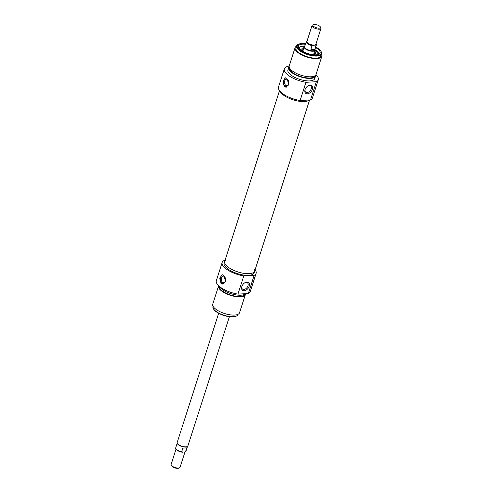 <?xml version="1.0" encoding="UTF-8"?>
<svg xmlns="http://www.w3.org/2000/svg" width="493" height="493" viewBox="0 0 493 493"><rect width="100%" height="100%" fill="white"/><g stroke="black" fill="none" stroke-linecap="round" stroke-linejoin="round"><path stroke-width="0.74" d="M283.136 94.835A15.758 5.928 -162.2 0 1 280.166 91.482A15.758 5.928 -162.2 0 0 304.378 101.558A15.758 5.928 -162.2 0 0 309.296 99.987A15.758 5.928 -162.2 0 1 297.636 100.985A15.758 5.928 -162.2 0 1 283.136 94.835M225.936 259.965A15.758 5.928 17.8 0 0 224.666 261.456A15.758 5.928 17.8 0 0 227.883 266.935A15.758 5.928 17.8 0 0 243.813 273.338A15.758 5.928 17.8 0 0 254.671 271.088A15.758 5.928 17.8 0 0 254.511 269.135M313.468 24.65L312.636 24.995A4.69 1.762 17.8 0 0 312.032 25.55A4.69 1.762 17.8 0 0 314.312 27.996A4.69 1.762 17.8 0 0 319.31 29.186A4.69 1.762 17.8 0 0 320.961 28.421A4.69 1.762 17.8 0 0 320.795 27.614L320.321 26.85A3.938 1.479 -162.2 0 1 319.076 28.169A3.938 1.479 -162.2 0 1 314.226 26.813A3.938 1.479 -162.2 0 1 313.468 24.65A3.938 1.479 -162.2 0 1 317.165 24.915A3.938 1.479 -162.2 0 1 320.321 26.85M312.032 25.55L306.929 41.437A4.69 1.762 17.8 0 0 309.21 43.883A4.69 1.762 17.8 0 0 314.207 45.073A4.69 1.762 17.8 0 0 315.859 44.302L320.961 28.421M315.335 45.005L316.068 45.374L314.873 49.097L310.892 49.318L312.087 45.596L315.335 45.005A4.924 1.855 -162.2 0 0 316.031 43.766M307.459 40.734L306.455 41.196A5.392 2.027 17.8 0 0 306.128 41.634A5.392 2.027 17.8 0 0 312.087 45.596M314.873 49.097L313.191 49.898L310.892 49.318M304.606 46.373L304.495 46.465A5.626 2.114 17.8 0 0 304.199 46.89A5.626 2.114 17.8 0 0 306.929 49.824A5.626 2.114 17.8 0 0 312.932 51.247A5.626 2.114 17.8 0 0 314.91 50.329A5.626 2.114 17.8 0 0 314.916 49.805L314.879 49.67M306.664 40.956L304.532 46.601A5.392 2.027 17.8 0 0 307.157 49.417A5.392 2.027 17.8 0 0 312.907 50.779A5.392 2.027 17.8 0 0 314.805 49.898L316.401 44.931A5.392 2.027 17.8 0 1 316.068 45.374M184.949 452.056L180.062 467.272A4.69 1.762 -162.2 0 1 179.458 467.832A4.69 1.762 -162.2 0 1 178.411 468.042A4.69 1.762 -162.2 0 1 171.299 465.213A4.69 1.762 -162.2 0 1 171.133 464.406L175.995 449.252M171.299 465.213L171.774 465.977A3.938 1.479 17.8 0 0 177.745 468.35A3.938 1.479 17.8 0 0 178.626 468.177L179.458 467.832M182.385 452.217L181.652 451.853L182.848 448.131L186.829 447.903L185.43 451.871L185.966 451.187A5.392 2.027 -162.2 0 1 185.633 451.625L184.635 452.093L181.652 451.853A5.392 2.027 -162.2 0 1 175.693 447.89C175.064 449.234 177.166 450.67 181.997 452.204M229.381 316.734L187.895 445.937A5.626 2.114 -162.2 0 1 187.593 446.362A5.626 2.114 -162.2 0 1 185.916 446.855A5.626 2.114 -162.2 0 1 180.487 445.703A5.626 2.114 -162.2 0 1 177.178 443.016A5.626 2.114 -162.2 0 1 177.178 442.498L218.664 313.295M187.593 446.362L187.272 446.633A5.392 2.027 -162.2 0 1 185.658 447.108A5.392 2.027 -162.2 0 1 180.463 445.999A5.392 2.027 -162.2 0 1 177.289 443.429L177.178 443.016M304.625 46.324L302.628 46.293C300.539 46.416 299.294 47.008 298.887 48.074A10.316 3.882 -162.2 0 1 298.918 47.994A10.316 3.882 -162.2 0 1 301.161 46.484M317.615 51.771A10.316 3.882 -162.2 0 1 318.564 54.298A10.316 3.882 -162.2 0 1 318.533 54.384M314.891 49.62L318.552 54.341A10.316 3.882 17.8 0 0 318.108 52.517M300.323 46.804A10.316 3.882 17.8 0 0 298.906 48.031M285.872 77.857A4.69 3.106 -93.2 0 0 283.53 82.67A4.69 3.106 -93.2 0 0 286.451 87.113M284.683 80.932A3.241 2.151 -93.2 0 0 284.862 84.174A3.241 2.151 -93.2 0 0 286.815 85.69A3.241 2.151 -93.2 0 0 288.578 83.97A3.241 2.151 -93.2 0 0 288.399 80.729A3.241 2.151 -93.2 0 0 286.451 79.213A3.241 2.151 -93.2 0 0 284.683 80.932M286.908 78.375L288.861 84.685L285.958 87.187L284.251 86.645L282.957 81.425L285.435 77.82L286.908 78.375M305.29 44.247A11.401 4.289 17.8 0 0 298.413 47.057A11.401 4.289 17.8 0 0 305.124 52.498A11.401 4.289 17.8 0 0 316.112 54.834A11.401 4.289 17.8 0 0 319.513 53.836A11.401 4.289 17.8 0 0 315.563 47.544M315.723 47.038A12.664 4.764 -162.2 0 1 320.881 51.186A12.664 4.764 -162.2 0 1 316.87 55.426A12.664 4.764 -162.2 0 1 301.297 51.069A12.664 4.764 -162.2 0 1 298.844 44.111A12.664 4.764 -162.2 0 1 305.457 43.741M298.844 44.111L298.327 44.327A13.132 4.936 17.8 0 0 296.638 45.892A13.132 4.936 17.8 0 0 303.016 52.745A13.132 4.936 17.8 0 0 317.017 56.06A13.132 4.936 17.8 0 0 321.639 53.916A13.132 4.936 17.8 0 0 321.177 51.666L320.881 51.186M321.639 53.916L320.974 55.986A13.132 4.936 -162.2 0 1 316.352 58.131A13.132 4.936 -162.2 0 1 302.357 54.809A13.132 4.936 -162.2 0 1 295.973 47.957L296.638 45.892M307.965 85.874A4.018 2.601 -52 0 1 310.67 85.85A4.018 2.601 -52 0 1 310.245 90.62A4.018 2.601 -52 0 1 305.722 92.185A4.018 2.601 -52 0 1 305.087 89.553M305.05 89.664A4.955 3.211 128 0 0 305.001 89.825A4.955 3.211 128 0 0 308.088 93.707A4.955 3.211 128 0 0 312.722 87.779A4.955 3.211 128 0 0 308.205 85.727A4.955 3.211 128 0 0 305.05 89.664M315.945 74.683A17.822 6.705 -162.2 0 1 318.268 79.761A17.822 6.705 -162.2 0 1 316.34 81.721L305.956 82.3A17.822 6.705 -162.2 0 1 284.338 68.866A17.822 6.705 -162.2 0 1 289.181 66.093M284.338 68.866L278.49 87.07A17.822 6.705 17.8 0 0 300.114 100.504L305.956 82.3M300.114 100.504L310.498 99.919A17.822 6.705 17.8 0 0 312.426 97.965L318.268 79.761M316.34 81.721L310.498 99.919M321.559 54.181A14.069 5.294 -162.2 0 1 321.867 56.276A14.069 5.294 -162.2 0 1 316.913 58.568A14.069 5.294 -162.2 0 1 301.919 55.013A14.069 5.294 -162.2 0 1 295.079 47.673A14.069 5.294 -162.2 0 1 296.552 46.151M321.867 56.276L316.025 74.474A14.069 5.294 -162.2 0 1 311.071 76.772A14.069 5.294 -162.2 0 1 296.071 73.217A14.069 5.294 -162.2 0 1 289.237 65.877L295.079 47.673M314.54 76.002A13.132 4.936 -162.2 0 1 309.98 77.986A13.132 4.936 -162.2 0 1 296.17 74.763A13.132 4.936 -162.2 0 1 289.551 67.979M315.575 75.244A14.069 5.294 -162.2 0 1 315.495 76.132A14.069 5.294 -162.2 0 1 310.541 78.43A14.069 5.294 -162.2 0 1 295.541 74.868A14.069 5.294 -162.2 0 1 288.701 67.529A14.069 5.294 -162.2 0 1 289.151 66.758M315.495 76.132L314.694 78.615A14.069 5.294 -162.2 0 1 309.74 80.907A14.069 5.294 -162.2 0 1 294.746 77.352A14.069 5.294 -162.2 0 1 287.906 70.012L288.701 67.529M303.941 47.692A7.266 2.736 17.8 0 0 301.839 48.869A7.266 2.736 17.8 0 0 305.087 52.486M310.929 54.359A7.266 2.736 17.8 0 0 315.674 53.318A7.266 2.736 17.8 0 0 314.651 51.136M314.22 54.322A6.286 2.366 17.8 0 0 314.479 53.614A6.286 2.366 17.8 0 0 314.133 52.757M303.417 49.312A6.286 2.366 17.8 0 0 302.634 49.811A6.286 2.366 17.8 0 0 302.437 50.539M223.23 284.03A4.69 3.106 86.8 0 1 220.309 279.593A4.69 3.106 86.8 0 1 222.651 274.78M221.462 277.849A3.241 2.151 86.8 0 1 223.224 276.135A3.241 2.151 86.8 0 1 225.172 277.651A3.241 2.151 86.8 0 1 225.35 280.893A3.241 2.151 86.8 0 1 223.588 282.612A3.241 2.151 86.8 0 1 221.64 281.096A3.241 2.151 86.8 0 1 221.462 277.849M223.68 275.297L225.64 281.608L222.731 284.11L221.024 283.567L219.73 278.348L222.207 274.743L223.68 275.297M213.42 308.778L213.715 309.253A12.664 4.764 17.8 0 0 232.924 316.888A12.664 4.764 17.8 0 0 235.753 316.327L236.27 316.112A13.132 4.936 -162.2 0 1 233.337 316.697A13.132 4.936 -162.2 0 1 213.42 308.778A13.132 4.936 -162.2 0 1 212.958 306.523L213.038 306.264M238.045 314.294L237.959 314.552A13.132 4.936 -162.2 0 1 236.27 316.112M244.744 282.791A4.018 2.601 -52 0 1 247.443 282.772A4.018 2.601 -52 0 1 247.979 285.767A4.018 2.601 -52 0 1 242.494 289.101A4.018 2.601 -52 0 1 241.866 286.476M249.242 286.168A4.955 3.211 128 0 0 244.984 282.649A4.955 3.211 128 0 0 241.78 286.747A4.955 3.211 128 0 0 244.195 290.747A4.955 3.211 128 0 0 249.242 286.168M254.178 275.328L243.795 275.914A17.822 6.705 -162.2 0 1 222.17 262.479L216.328 280.683A17.822 6.705 17.8 0 0 237.953 294.118L248.336 293.532A17.822 6.705 17.8 0 0 250.259 291.579L256.107 273.375A17.822 6.705 -162.2 0 1 254.178 275.328L248.336 293.532M237.953 294.118L243.795 275.914M222.17 262.479A17.822 6.705 -162.2 0 1 225.091 260.125M255.097 269.763A17.822 6.705 -162.2 0 1 256.107 273.375M279.5 90.681L224.666 261.456A15.758 5.928 17.8 0 0 232.326 269.677A15.758 5.928 17.8 0 0 249.125 273.658A15.758 5.928 17.8 0 0 254.671 271.088L309.61 99.968M254.671 271.088L254.141 272.74A15.758 5.928 -162.2 0 1 248.595 275.316A15.758 5.928 -162.2 0 1 231.796 271.329A15.758 5.928 -162.2 0 1 224.136 263.108L224.666 261.456M218.652 285.755A14.069 5.294 17.8 0 0 218.572 285.965L212.729 304.169A14.069 5.294 17.8 0 0 219.564 311.508A14.069 5.294 17.8 0 0 234.563 315.064A14.069 5.294 17.8 0 0 239.518 312.772L245.36 294.567A14.069 5.294 17.8 0 0 245.446 293.699M218.572 285.965A14.069 5.294 17.8 0 0 225.412 293.304A14.069 5.294 17.8 0 0 240.405 296.866A14.069 5.294 17.8 0 0 245.36 294.567M219.416 286.433A13.132 4.936 17.8 0 0 226.059 293.212A13.132 4.936 17.8 0 0 239.844 296.422A13.132 4.936 17.8 0 0 244.411 294.438M219.447 286.458A14.069 5.294 17.8 0 0 240.941 295.208A14.069 5.294 17.8 0 0 245.428 293.699M313.086 45.134A4.924 1.855 -162.2 0 1 307.952 43.255A4.924 1.855 -162.2 0 1 307.102 40.901M176.063 449.068A4.924 1.855 17.8 0 0 181.763 452.124M303.306 49.67A5.91 2.225 17.8 0 0 302.918 51.025M313.542 54.44A5.91 2.225 17.8 0 0 314.016 53.108M304.619 46.342A10.131 3.808 17.8 0 0 302.69 46.311A10.131 3.808 17.8 0 0 299.054 48.308M318.262 54.477A10.131 3.808 17.8 0 0 314.885 49.639M302.523 49.953A7.204 2.712 17.8 0 0 302.11 50.101M314.737 54.156A7.204 2.712 17.8 0 0 314.491 53.792M316.093 43.575L316.401 44.931M313.69 54.138L314.91 50.329M302.973 50.699L304.199 46.89M177.215 443.158L175.693 447.89M187.482 446.455L185.966 451.187M303.066 50.452L303.115 51.192M313.289 54.458L313.758 53.885M302.634 49.811L302.246 50.298M314.479 53.614L314.516 54.236"/></g></svg>
